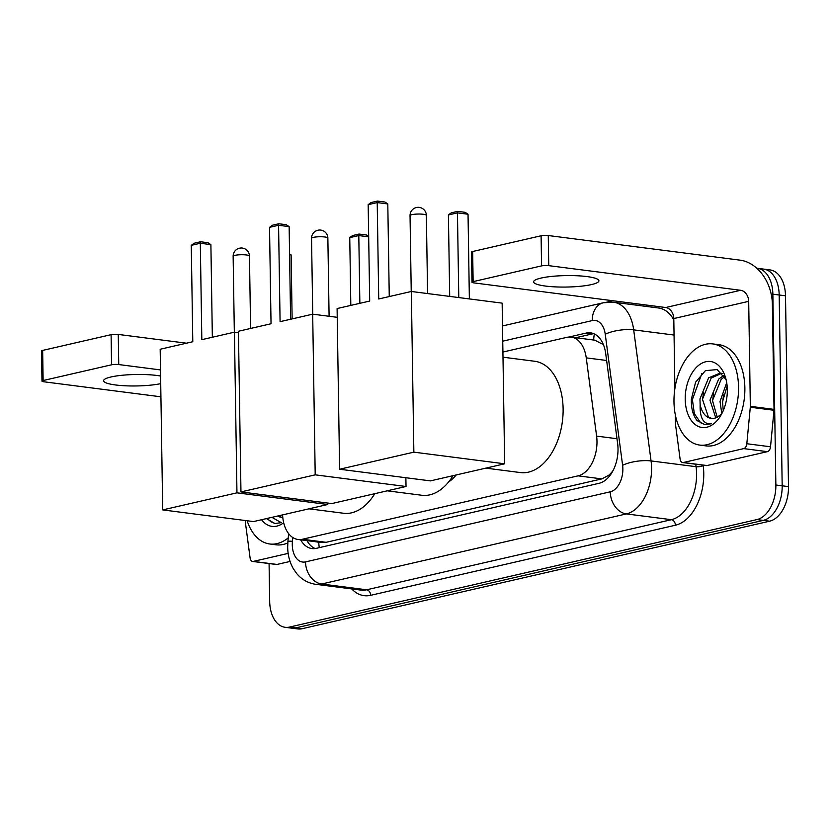 <?xml version="1.0" encoding="UTF-8"?>
<svg xmlns="http://www.w3.org/2000/svg" width="830" height="830" viewBox="0 0 830 830"><rect width="100%" height="100%" fill="white"/><g stroke="black" fill="none" stroke-linecap="round" stroke-linejoin="round"><path stroke-width="1.25" d="M456.22 474.947A49.478 30.938 97.3 0 1 448.522 482.085M613.142 470.423A30.606 19.132 97.3 0 1 608.701 475.279L609.033 475.206A10.199 6.381 -82.7 0 0 610.724 474.459M603.42 344.668L594.851 340.175L571.133 337.125A30.606 19.132 -82.7 0 0 566.765 337.364L502.918 352.045M282.605 514.88A30.606 19.132 -82.7 0 0 298.043 539.479L321.75 542.529L326.159 542.301L601.833 478.9L608.701 475.279M298.043 539.479A30.606 19.132 -82.7 0 0 302.411 539.251L578.085 475.849A30.606 19.132 -82.7 0 0 596.604 436.103L586.239 357.865A30.606 19.132 -82.7 0 0 571.133 337.125M756.794 268.225A30.606 19.132 97.3 0 1 757.396 268.287A30.606 19.132 97.3 0 1 772.865 294.194L775.863 484.99L782.182 485.799A30.606 19.132 97.3 0 1 763.289 520.379L295.833 627.885A30.606 19.132 97.3 0 1 291.465 628.123A30.606 19.132 97.3 0 0 295.833 627.885L763.289 520.379A30.606 19.132 97.3 0 0 782.182 485.799L779.183 295.003L782.182 485.799L788.5 486.608A30.606 19.132 97.3 0 1 769.607 521.188L302.151 628.704A30.606 19.132 97.3 0 1 297.783 628.933L285.147 627.304A30.606 19.132 97.3 0 1 269.677 601.408L269.076 563.549M757.396 268.287L763.714 269.107A30.606 19.132 97.3 0 1 779.183 295.003A30.606 19.132 97.3 0 0 763.714 269.107L770.033 269.916A30.606 19.132 97.3 0 1 785.502 295.812L788.5 486.608M300.626 539.811A30.606 19.132 -82.7 0 0 311.956 548.557A30.606 19.132 -82.7 0 0 316.323 548.329L599.115 483.288A30.606 19.132 -82.7 0 0 617.634 443.542L605.703 353.57A30.606 19.132 -82.7 0 0 590.607 332.83A30.606 19.132 -82.7 0 0 586.239 333.058L568.872 337.053M315.161 548.537A30.606 19.132 97.3 0 1 306.944 540.621M775.863 484.99A30.606 19.132 97.3 0 1 756.97 519.57L289.514 627.075A30.606 19.132 97.3 0 1 285.147 627.304M606.668 302.182L612.955 300.74M575.792 337.727L592.558 333.868A30.606 19.132 97.3 0 1 593.709 333.66M288.238 537.882A51.004 31.893 97.3 0 1 269.771 543.992A51.004 31.893 97.3 0 1 247.143 520.752M287.782 542.924A51.004 31.893 97.3 0 1 276.089 544.802L269.771 543.992M278.351 515.855L281.629 517.318M282.781 517.339A23.053 14.411 97.3 0 1 281.225 517.277A23.053 14.411 97.3 0 1 277.625 516.021M283.673 522.713A33.252 20.791 97.3 0 1 261.554 519.725M266.43 518.605L274.906 523.533L281.266 522.661L271.939 517.339M267.353 518.387L270.632 521.665L275.187 523.574M160.605 376.032A32.64 5.727 179.1 0 0 110.981 376.976A32.64 5.727 179.1 0 0 103.615 380.731A32.64 5.727 179.1 0 0 124.749 385.763A32.64 5.727 179.1 0 0 160.719 383.647M288.166 553.392L253.337 561.402L277.033 564.442A5.105 3.185 97.3 0 1 276.307 564.483L252.611 561.443A5.105 3.185 -82.7 0 0 253.337 561.402M290.064 561.443L277.033 564.442M41.977 381.115L41.5 350.997A5.105 0.892 -0.9 0 1 42.652 350.405L43.129 380.534A5.105 0.892 179.1 0 0 41.977 381.115A5.105 0.892 179.1 0 0 43.845 381.779L160.927 396.813M111.096 334.666A5.105 0.892 -0.9 0 1 118.265 334.428L118.742 364.557A5.105 0.892 179.1 0 0 111.562 364.795L111.096 334.666L42.652 350.405M186.511 343.195L118.265 334.428M111.562 364.795L43.129 380.534M118.742 364.557L160.501 369.921M245.41 520.535L245.441 522.464A5.105 3.185 -82.7 0 0 245.504 523.325L250.1 557.988A5.105 3.185 -82.7 0 0 252.611 561.443M738.544 387.071A51.004 31.893 97.3 0 1 699.773 445.088A51.004 31.893 97.3 0 1 673.981 401.928A51.004 31.893 97.3 0 1 712.763 343.911A51.004 31.893 97.3 0 1 738.544 387.071M712.763 343.911L719.081 344.72A51.004 31.893 97.3 0 1 744.863 387.88A51.004 31.893 97.3 0 1 706.091 445.907L699.773 445.088M685.217 399.344A33.252 20.791 97.3 0 1 701.433 363.457A33.252 20.791 97.3 0 1 725.327 376.882A33.252 20.791 97.3 0 1 727.319 389.654A33.252 20.791 97.3 0 1 720.253 416.359A33.252 20.791 97.3 0 1 697.874 426.236A33.252 20.791 97.3 0 1 685.217 399.344M726.074 379.58L717.151 369.568L705.386 370.668L695.613 382.174L691.359 399.137C691.079 408.267 692.998 415.415 697.127 420.582L704.909 424.638L711.269 423.757C703.456 424.504 699.752 418.092 700.136 404.521A23.053 14.411 97.3 0 0 711.227 418.382A23.053 14.411 97.3 0 0 717.96 416.774L721.146 414.222M721.623 373.293L711.134 378.127L702.471 399.24L708.405 417.002L711.642 418.424M722.432 373.531L720.378 373.064L708.623 377.806L699.97 398.919L700.136 404.521M724.621 376.633L721.156 379.414L712.503 400.527L717.182 417.21M723.853 375.399L718.655 379.092L709.992 400.205L715.761 417.843M727.132 386.085L722.525 401.813L723.262 410.622M726.696 382.651L720.025 401.492L721.778 413.527M723.563 394.945L722.494 403.11M713.53 393.659L712.462 401.824M703.498 392.372L702.429 400.537M701.931 373.313L692.396 399.541L694.337 413.641L700.634 422.771L705.189 424.67M374.797 493.674A56.108 35.078 97.3 0 1 343.547 513.251L308.968 508.821M201.825 339.667L200.31 243.263L191.274 245.348L192.788 341.742L160.18 349.243L162.701 509.911L236.955 492.833L234.434 332.166L201.825 339.667M212.345 337.25L210.893 244.622L200.31 243.263L200.57 241.758L194.116 243.242L191.274 245.348M234.434 332.166L238.459 332.685M236.955 492.833L327.767 504.495L327.746 503.053M327.767 504.495L253.513 521.572L162.701 509.911M200.57 241.758L207.988 242.713L210.893 244.622M289.577 253.897L291.123 254.924L292.129 318.896M291.123 254.924L289.587 254.727M503.001 357.19L534.738 361.268A56.108 35.078 97.3 0 1 563.114 408.744A56.108 35.078 97.3 0 1 520.452 472.571L485.882 468.13M378.729 298.976L377.214 202.582L368.178 204.657L369.692 301.062L337.094 308.553L339.615 469.23L413.859 452.153L411.338 291.475L378.729 298.976M389.26 296.559L387.797 203.941L377.214 202.582L377.474 201.068L371.02 202.551L368.178 204.657M411.338 291.475L502.15 303.137L504.671 463.804L430.428 480.881L339.615 469.23M413.859 452.153L504.671 463.804M377.474 201.068L384.902 202.022L387.797 203.941M449.694 296.403L448.408 214.96L451.25 212.854L457.704 211.37L465.132 212.324L468.037 214.233L469.365 298.925M468.037 214.233L457.455 212.874L458.783 297.565M457.704 211.37L457.455 212.874L448.408 214.96M453.045 475.683A56.108 35.078 97.3 0 1 421.806 495.261L387.226 490.821M280.084 321.667L278.569 225.272L269.522 227.347L271.037 323.752L238.438 331.253L240.959 491.92L315.203 474.843L312.682 314.176L280.084 321.667M290.604 319.249L289.141 226.632L278.569 225.272L278.818 223.758L272.365 225.241L269.522 227.347M312.682 314.176L337.229 317.319M315.203 474.843L406.026 486.494L405.88 477.727M406.026 486.494L331.772 503.571L240.959 491.92M278.818 223.758L286.246 224.712L289.141 226.632M350.82 305.399L349.752 237.65L352.594 235.544L359.048 234.06L366.476 235.015L368.676 236.467M368.686 236.841L358.799 235.564L359.857 303.324M359.048 234.06L358.799 235.564L349.752 237.65M540.984 278.081A32.64 5.727 179.1 0 0 533.617 281.837A32.64 5.727 179.1 0 0 555.332 286.889A32.64 5.727 179.1 0 0 591.531 284.565A32.64 5.727 179.1 0 0 598.897 280.81A32.64 5.727 179.1 0 0 577.182 275.757A32.64 5.727 179.1 0 0 540.984 278.081M743.711 448.615A5.105 3.185 -82.7 0 0 746.824 443.739L750.299 407.229A5.105 3.185 -82.7 0 0 750.341 406.337L774.027 409.377A5.105 3.185 97.3 0 1 773.996 410.269L770.52 446.779A5.105 3.185 97.3 0 1 767.408 451.655L743.711 448.615L683.349 462.507L707.036 465.547A5.105 3.185 97.3 0 1 706.309 465.578L682.613 462.538A5.105 3.185 -82.7 0 0 683.349 462.507M767.408 451.655L707.036 465.547M774.027 409.377L772.377 304.382A40.805 31.032 77 0 0 740.163 260.163L548.267 235.533L548.744 265.652L740.64 290.282A10.199 7.761 -103 0 1 748.691 301.342L750.341 406.337M471.98 282.221L471.502 252.092A5.105 0.892 -0.9 0 1 472.654 251.511L473.131 281.629A5.105 0.892 179.1 0 0 471.98 282.221A5.105 0.892 179.1 0 0 473.847 282.885L665.743 307.515A10.199 7.761 -103 0 1 673.794 318.564L674.894 388.575M548.744 265.652A5.105 0.892 179.1 0 0 541.565 265.89L541.098 235.772L472.654 251.511M541.098 235.772A5.105 0.892 -0.9 0 1 548.267 235.533M541.565 265.89L473.131 281.629M675.309 414.761L675.444 423.57A5.105 3.185 -82.7 0 0 675.506 424.431L680.102 459.083A5.105 3.185 -82.7 0 0 682.613 462.538M318.782 542.146A30.606 23.271 77 0 0 319.28 547.644M316.531 541.855A10.199 6.381 -82.7 0 0 318.129 542.063M594.373 333.951A30.606 23.271 77 0 0 593.699 340.02M609.033 475.206A30.606 23.271 77 0 0 609.085 476.607M326.159 542.301L302.411 539.251M606.626 360.479L586.239 357.865M616.991 438.728L596.604 436.103M601.833 478.9L578.085 475.849M769.607 521.188L756.97 519.57M302.151 628.704L289.514 627.075M785.502 295.812L772.865 294.194M292.783 537.518L292.43 541.253A20.408 12.761 -82.7 0 0 292.285 544.781A20.408 12.761 -82.7 0 0 305.513 561.9L610.268 491.806A20.408 12.761 -82.7 0 0 622.863 468.753A20.408 12.761 -82.7 0 0 622.614 465.308L605.246 334.262A20.408 12.761 -82.7 0 0 592.267 320.588L502.752 341.171M673.815 319.892A40.805 25.512 -82.7 0 0 658.584 308.003L613.567 302.224A40.805 25.512 97.3 0 1 633.695 329.873L651.062 460.93A40.805 25.512 97.3 0 1 651.571 467.809A40.805 25.512 97.3 0 1 626.37 513.915L321.625 584.009A40.805 25.512 97.3 0 1 315.805 584.32L360.811 590.089A40.805 25.512 -82.7 0 0 366.642 589.788L671.387 519.694A40.805 25.512 -82.7 0 0 696.577 473.588A40.805 25.512 -82.7 0 0 696.08 466.699L695.748 464.229M703.135 465.174L703.197 465.609A45.909 28.708 97.3 0 1 675.413 525.224L370.668 595.317A5.105 3.88 77 0 0 366.642 589.788L321.625 584.009A20.408 15.511 -103 0 1 305.513 561.9M703.197 465.609A5.105 1.556 -7.5 0 1 696.08 466.699L651.062 460.93A20.408 6.225 172.5 0 0 622.614 465.308M370.668 595.317A45.909 28.708 97.3 0 1 351.723 588.927M645.584 306.332L649.517 305.43M610.268 491.806A20.408 15.511 -103 0 0 626.37 513.915L671.387 519.694A5.105 3.88 77 0 1 675.413 525.224M605.246 334.262A20.408 6.225 172.5 0 1 633.695 329.873L674.053 335.05M655.161 307.567A5.105 3.88 77 0 0 656.115 306.28M592.267 320.588A20.408 15.511 -103 0 1 603.483 302.732L502.513 325.951M292.43 541.253A20.408 0.83 -174.6 0 0 287.917 541.347L288.643 533.659M592.558 333.868L586.239 333.058M234.973 255.35A8.165 1.432 179.1 0 0 233.137 256.283A8.165 8.165 0 0 1 239.465 248.201A8.165 8.165 0 0 1 249.457 256.034A8.165 1.432 179.1 0 0 246.458 254.976A8.165 1.432 179.1 0 0 234.973 255.35M411.888 214.659A8.165 1.432 179.1 0 0 410.041 215.603A8.165 8.165 0 0 1 416.37 207.521A8.165 8.165 0 0 1 426.361 215.344A8.165 1.432 179.1 0 0 423.362 214.285A8.165 1.432 179.1 0 0 411.888 214.659M313.387 237.37A8.165 1.432 179.1 0 0 311.541 238.314A8.165 8.165 0 0 1 317.869 230.232A8.165 8.165 0 0 1 327.86 238.054A8.165 1.432 179.1 0 0 324.872 236.996A8.165 1.432 179.1 0 0 313.387 237.37M740.64 290.282L665.743 307.515M748.691 301.342L673.794 318.564M773.996 410.269L750.299 407.229M746.824 443.739L770.52 446.779M287.917 541.347L287.678 547.136C287.782 555.011 289.67 562.211 293.332 568.726L296.673 573.53C301.747 579.599 308.127 583.189 315.805 584.32M613.567 302.224L603.483 302.732M234.33 332.197L233.137 256.283M250.587 328.452L249.457 256.034M411.234 291.506L410.041 215.603M427.585 293.571L426.361 215.344M312.734 314.176L311.541 238.314M329.095 316.282L327.86 238.054"/></g></svg>
